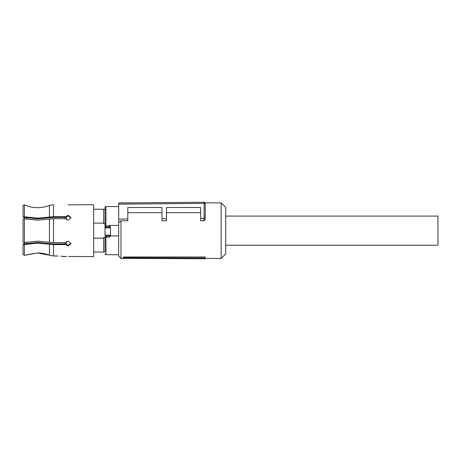<?xml version="1.0" encoding="UTF-8"?>
<svg xmlns="http://www.w3.org/2000/svg" width="461" height="461" viewBox="0 0 461 461"><rect width="100%" height="100%" fill="white"/><g stroke="black" fill="none" stroke-linecap="round" stroke-linejoin="round"><path stroke-width="0.69" d="M225.717 245.223L437.95 245.223L437.95 216.076L225.717 216.076M205.22 257.999L205.22 256.99L123.248 256.99L123.248 257.878L124.43 258.454L205.22 258.754L205.22 257.999L124.43 257.659L124.43 258.454M118.69 204.131L118.69 202.996L204.073 202.246A1.141 1.141 0 0 1 205.22 203.387L205.22 219.638L205.22 203.387L118.69 204.131L118.69 222.565L120.966 220.784L120.966 258.431L124.378 258.431M205.093 202.869L221.159 202.869L221.159 258.431L205.22 258.431M123.248 256.99L124.43 257.659M205.22 219.638L204.085 220.784L204.085 218.353L205.22 217.88M204.085 202.246A1.141 1.141 0 0 0 204.073 202.246L204.073 218.353L200.668 218.381L200.668 220.784L204.085 220.784M166.507 212.682L200.668 212.682M120.966 220.784L127.801 220.784L127.801 207.508L161.955 207.508L161.955 220.784L166.507 220.784L166.507 207.508L200.668 207.508L200.668 218.381M127.801 212.682L161.955 212.682M118.69 222.565L118.69 256.155L120.966 258.431M221.159 258.431L225.717 253.878L225.717 207.421L221.159 202.869M205.191 203.134L204.955 202.656M161.955 218.716L166.507 218.681M118.69 219.096L127.801 219.015M24.416 218.762L24.416 217.534L24.416 218.762L23.05 218.998L24.393 218.756L37.623 220.151L53.522 218.67L65.531 218.67L68.136 220.214L70.982 217.667L68.136 215.281L65.531 216.699L65.531 217.379L53.355 217.379L37.623 218.86L23.188 217.258M37.623 207.68C41.697 207.669 45.633 206.937 49.425 205.479C45.633 206.937 41.697 207.669 37.623 207.68L36.84 207.669C32.506 207.554 28.357 206.632 24.393 204.891C28.605 206.735 33.013 207.663 37.623 207.68M24.393 204.891L23.05 205.381L24.393 204.891L24.393 216.785L37.623 218.18L53.522 216.699L65.531 216.699M23.05 218.998L23.05 242.296L24.393 242.544L37.623 241.149L53.522 242.63L65.531 242.63L68.136 241.086L70.982 243.627L68.136 246.018L65.531 244.601L53.522 244.601L37.623 243.12L24.393 244.514L24.393 255.342L37.623 252.962L27.602 254.576M23.05 254.576L24.393 255.342L23.05 254.576L23.05 244.272L24.393 244.514M49.425 255.221C45.645 253.729 41.709 252.98 37.623 252.962L53.522 256.005L49.425 255.221L49.425 244.221M24.393 218.756L24.416 243.765L23.05 244.071L37.623 242.434L53.355 243.921L65.531 243.921L65.531 244.601M24.871 243.909L24.416 243.454L24.416 243.765L24.416 242.538L23.05 242.296M23.05 205.381L23.05 217.027L24.393 216.785M65.531 217.379L68.136 215.973L70.954 218.013M70.954 243.287L68.136 245.327L65.531 243.921M68.136 204.845L93.641 204.69L93.641 256.61L68.412 256.454M49.425 205.479L53.522 204.713L49.425 205.479L49.425 217.079M63.543 256.575L62.408 256.362M60.892 256.155L65.531 256.581L63.578 256.581M66.568 256.5L65.531 256.581M53.522 244.601L53.522 256.005L58.121 256.005M93.641 209.242L103.662 209.242L103.662 223.124L93.641 223.124M93.641 252.052L103.662 252.052L103.662 237.501L105.027 237.501L105.027 251.827L103.662 251.827M93.641 238.176L103.662 238.176M105.938 226.904L105.938 225.907L105.027 226.086L105.027 227.746L105.356 227.918A0.91 0.801 -90 0 1 106.157 227.008L105.027 227.746L105.027 223.798L103.662 223.798L103.662 223.124M103.662 209.473L105.027 209.473M105.027 235.243L105.102 235.202A0.91 0.887 -90 0 0 105.99 236.113L105.938 236.141A0.91 0.893 180 0 1 105.027 235.243L105.027 227.746M105.99 236.113L109.528 236.113A0.91 0.887 -90 0 0 110.415 235.202L109.528 236.113M105.027 226.086L105.027 207.479A0.91 0.91 0 0 1 105.938 206.568L105.938 225.907L109.58 225.907L109.58 225.394L110.49 227.394L110.162 227.918A0.91 0.801 -90 0 0 109.361 227.008L106.157 227.008L109.58 226.904L110.49 227.746L110.49 235.438L109.58 237.115L109.58 236.141M105.027 253.821A0.91 0.91 0 0 0 105.938 254.731L118.69 254.731M105.938 206.568L118.69 206.568M110.49 227.394L110.49 227.746M109.58 225.394L118.69 225.394L118.69 235.905L110.398 235.905M66.545 241.535L66.545 244.929L66.545 241.535M66.545 216.37L66.545 219.764L66.545 216.37M49.425 219.05L49.425 242.25M53.522 218.67L53.522 242.63M53.522 204.713L53.522 216.699M105.102 235.202L110.415 235.202M105.356 227.918L110.162 227.918M105.938 236.141L105.938 237.115L105.027 236.868M109.58 226.904L109.58 225.907L110.018 225.93M109.58 237.115L105.938 237.115L105.938 254.731M65.18 217.379L65.18 218.67M65.18 242.63L65.18 243.921M26.692 217.961L26.692 219.211M26.692 242.088L26.692 243.339M120.966 202.869L133.096 202.869"/></g></svg>
